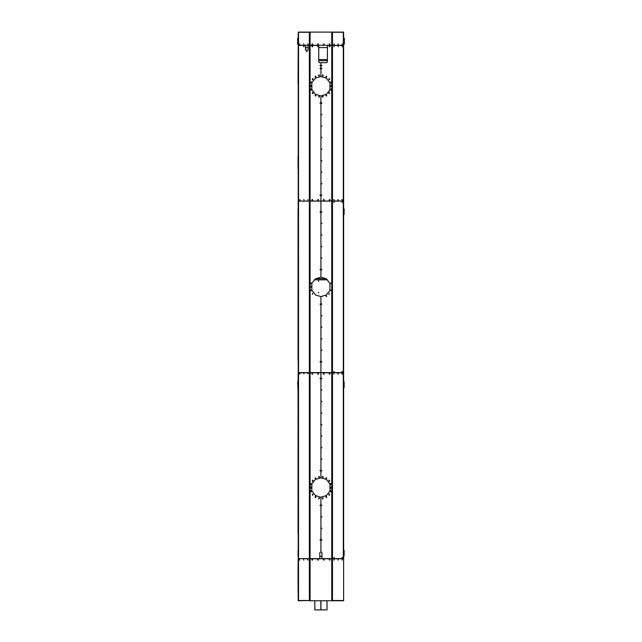 <?xml version="1.0" encoding="UTF-8"?>
<svg xmlns="http://www.w3.org/2000/svg" width="642" height="642" viewBox="0 0 642 642"><rect width="100%" height="100%" fill="white"/><g stroke="black" fill="none" stroke-linecap="round" stroke-linejoin="round"><path stroke-width="0.96" d="M298.04 208.706L298.217 372.601L320.912 372.601L320.912 296.596L315.463 294.927L311.835 290.224L311.884 283.25L315.463 278.813L320.912 277.143L326.361 278.813L329.988 283.515L329.932 290.497L326.361 294.927L320.912 296.596L320.912 372.601L343.606 372.601L343.606 201.147L320.912 201.147L320.912 277.143L320.912 201.147L298.217 201.147L298.04 360.21M298.217 337.467L298.217 338.278M298.217 233.728L298.217 234.539M298.217 285.602L298.217 286.412M305.52 45.389L298.217 45.389L298.217 201.002L343.606 201.002L343.606 45.389L327.396 45.389L327.396 61.961L326.674 62.683L319.467 62.683L318.745 61.961L318.745 45.389L308.064 45.389L308.064 49.715L306.796 51.512L305.52 49.715L305.52 45.389L305.777 49.715L306.916 51.504M343.606 57.684L343.606 56.873M298.217 49.715L298.217 51.039M298.217 51.264L298.217 51.729M298.217 181.863L298.217 182.673M298.217 200.465L298.217 199.373M298.217 129.997L298.217 130.808M298.217 78.123L298.217 78.934M298.217 52.187L298.217 52.997M298.217 46.063L298.217 46.874M343.606 498.529L343.606 497.807M343.606 463.949L343.606 463.227M343.606 390.151L343.606 389.341M343.606 519.819L343.606 519.009M343.606 403.481L343.606 402.67M343.606 410.679L343.606 409.869M343.606 448.14L343.606 447.33M343.606 462.553L343.606 461.742M343.606 465.434L343.606 464.623M343.606 479.839L343.606 479.028M343.606 497.133L343.606 496.322M343.606 500.014L343.606 499.203M343.606 524.506L343.606 523.695M343.606 372.745L320.912 372.745L320.912 477.776L326.361 479.446L329.988 484.148L329.932 491.13L326.361 495.56L320.912 497.229L315.463 495.56L311.835 490.857L311.884 483.883L315.463 479.446L320.912 477.776L320.912 372.745L298.217 372.745L298.217 558.604L319.828 558.604L319.828 552.77L320.912 551.695L321.987 552.77L321.987 558.604L343.606 558.604L343.606 372.745M298.04 411.353L298.04 387.511M298.04 428.647L298.04 412.076M298.04 445.933L298.04 429.37M298.04 497.807L298.04 446.655M298.04 515.093L298.04 498.529M298.04 550.322L298.04 556.084M298.217 493.08L298.217 493.891M298.04 463.227L298.04 481.235M298.217 481.235L298.04 533.109M343.606 44.667L343.639 44.17M343.606 584.974L343.606 583.53M326.377 295.882L326.553 296.435L326.216 295.89M322.757 75.234L322.469 75.628L323.062 75.379M322.469 96.974L322.966 96.613M326.385 95.955L325.992 95.465L326.409 95.289M315.278 76.615L315.728 76.655L315.286 77.104L315.599 76.526M315.832 497.028L315.174 496.748L315.816 496.764M326.449 477.825L326.618 478.226L326.008 478.065L326.441 477.817M319.315 497.935L318.769 498.312L319.411 498.168M326.385 497.221L325.992 496.731L326.409 496.555M315.294 477.865L315.728 477.921L315.286 478.37L315.294 477.873M311.193 483.546L311.426 483.907M298.04 83.572L298.217 45.389M298.04 203.883L298.04 204.597M298.04 381.749L298.217 373.275M298.217 416.088L298.217 463.227M298.04 394.068L298.217 415.278M298.217 374.374L298.217 381.749L297.679 381.749L298.217 394.068M321.987 556.445L319.828 556.445M298.04 467.416L298.04 454.849M326.232 278.732L315.591 278.732M314.219 279.808L327.597 279.808M327.396 59.586L318.745 59.586M318.745 60.661L327.396 60.661M298.04 168.99L298.04 156.423M298.04 249L298.04 236.433M298.04 329.009L298.04 316.442M298.04 409.018L298.04 396.451M343.606 32.1L298.217 32.1L298.217 45.245L343.606 45.245L343.606 32.461M343.606 38.311L344.321 38.4L344.321 44.17L343.606 44.17M298.217 584.252L298.217 598.336L298.04 584.974M343.606 576.356L343.606 575.585M343.606 569.149L343.606 568.379M343.606 566.292L343.606 565.482M343.606 560.217L343.606 559.447M343.606 600.535L343.606 558.749L343.606 600.535L331.713 600.535L343.606 600.711M298.217 559.447L298.217 600.711L310.102 600.535L298.217 600.535L309.34 600.535L309.34 558.749L298.217 558.604M343.285 45.389L343.285 558.749L309.34 558.749M298.217 567.68L298.217 560.217M309.34 600.711L343.285 600.711M320.952 600.711L320.952 609.9L327.035 609.9L327.035 600.711M298.217 600.711L298.217 598.336M314.789 600.711L314.789 609.9L320.864 609.9L320.864 600.711L320.864 609.9M298.193 559.487L298.217 560.177M298.193 43.825L298.217 44.515M343.606 560.177L343.606 559.487M319.965 361.791L320.575 361.438L320.575 362.144L319.965 361.791M319.965 304.164L320.575 303.81L320.575 304.509L319.965 304.164M319.965 211.948L320.575 211.595L320.575 212.301L319.965 211.948M319.965 269.584L320.575 269.231L320.575 269.929L319.965 269.584M321.859 65.564L321.249 65.917L321.249 65.211L321.859 65.564M321.859 103.025L321.249 103.378L321.249 102.672L321.859 103.025M321.859 126.073L321.249 126.426L321.249 125.728L321.859 126.073M321.859 149.129L321.249 149.482L321.249 148.775L321.859 149.129M321.859 172.184L321.249 172.537L321.249 171.831L321.859 172.184M321.859 195.232L321.249 195.585L321.249 194.887L321.859 195.232M321.859 183.708L321.249 184.061L321.249 183.355L321.859 183.708M321.859 160.652L321.249 161.006L321.249 160.307L321.859 160.652M321.859 137.605L321.249 137.958L321.249 137.252L321.859 137.605M321.859 114.549L321.249 114.902L321.249 114.196L321.859 114.549M321.859 68.445L321.249 68.798L321.249 68.092L321.859 68.445M329.964 46.473L329.354 46.826L329.354 46.12L329.964 46.473M319.965 68.445L320.575 68.092L320.575 68.798L319.965 68.445M319.965 103.025L320.575 102.672L320.575 103.378L319.965 103.025M319.965 195.232L320.575 194.887L320.575 195.585L319.965 195.232M319.965 65.564L320.575 65.211L320.575 65.917L319.965 65.564M317.621 46.473L318.231 46.12L318.231 46.826L317.621 46.473M311.86 46.473L312.469 46.12L312.469 46.826L311.86 46.473M321.859 223.472L321.249 223.825L321.249 223.127L321.859 223.472M321.859 246.528L321.249 246.881L321.249 246.175L321.859 246.528M321.859 269.584L321.249 269.929L321.249 269.231L321.859 269.584M321.859 315.687L321.249 316.041L321.249 315.334L321.859 315.687M321.859 338.743L321.249 339.088L321.249 338.39L321.859 338.743M321.859 361.791L321.249 362.144L321.249 361.438L321.859 361.791M321.859 350.267L321.249 350.62L321.249 349.914L321.859 350.267M321.859 327.211L321.249 327.564L321.249 326.866L321.859 327.211M321.859 304.164L321.249 304.509L321.249 303.81L321.859 304.164M321.859 258.052L321.249 258.405L321.249 257.707L321.859 258.052M321.859 235.004L321.249 235.349L321.249 234.651L321.859 235.004M321.859 211.948L321.249 212.301L321.249 211.595L321.859 211.948M321.859 539.874L321.249 540.227L321.249 539.529L321.859 539.874M321.859 516.826L321.249 517.171L321.249 516.473L321.859 516.826M321.859 470.714L321.249 471.067L321.249 470.369L321.859 470.714M321.859 447.667L321.249 448.02L321.249 447.313L321.859 447.667M321.859 424.611L321.249 424.964L321.249 424.258L321.859 424.611M321.859 401.563L321.249 401.908L321.249 401.21L321.859 401.563M321.859 378.507L321.249 378.86L321.249 378.154L321.859 378.507M321.859 390.031L321.249 390.384L321.249 389.678L321.859 390.031M321.859 413.087L321.249 413.44L321.249 412.734L321.859 413.087M321.859 436.135L321.249 436.488L321.249 435.79L321.859 436.135M321.859 459.191L321.249 459.544L321.249 458.837L321.859 459.191M321.859 505.294L321.249 505.647L321.249 504.949L321.859 505.294M321.859 528.35L321.249 528.703L321.249 527.997L321.859 528.35M319.965 505.294L320.575 504.949L320.575 505.647L319.965 505.294M319.965 378.507L320.575 378.154L320.575 378.86L319.965 378.507M319.965 470.714L320.575 470.369L320.575 471.067L319.965 470.714M319.965 539.874L320.575 539.529L320.575 540.227L319.965 539.874M313.087 93.202L312.405 93.596L312.405 92.817L313.087 93.202M329.635 79.295L328.961 79.68L328.961 78.902L329.635 79.295M315.936 95.457L315.439 96.059L315.174 95.329L315.936 95.457M326.738 76.727L326.232 77.321L325.967 76.591L326.738 76.727M319.395 96.605L319.122 97.335L318.625 96.741L319.395 96.605M323.135 75.307L322.862 76.037L322.364 75.443L323.135 75.307M323.03 96.501L323.03 97.279L322.356 96.886L323.03 96.3L322.541 96.525M319.259 75.21L319.259 75.989L318.584 75.596L319.259 75.21M326.409 95.152L326.674 95.891L325.911 95.754L326.409 95.152M315.583 76.438L315.848 77.168L315.086 77.032L315.583 76.438M329.129 92.737L329.627 93.331L328.865 93.467L329.129 92.737M312.558 78.846L313.055 79.448L312.285 79.584L312.558 78.846M311.563 89.824L310.888 90.217L310.888 89.431L311.563 89.824M331.16 89.824L330.486 90.217L330.486 89.431L331.16 89.824M311.563 86.221L310.888 86.614L310.888 85.835L311.563 86.221M331.16 86.221L330.486 86.614L330.486 85.835L331.16 86.221M311.563 82.617L310.888 83.011L310.888 82.232L311.563 82.617M331.16 82.617L330.486 83.011L330.486 82.232L331.16 82.617M313.087 494.468L312.405 494.862L312.405 494.075L313.087 494.468M329.635 480.561L328.961 480.946L328.961 480.168L329.635 480.561M315.936 496.723L315.439 497.325L315.174 496.587L315.936 496.723M326.738 477.993L326.232 478.587L325.967 477.857L326.738 477.993M319.395 497.871L319.122 498.601L318.625 498.007L319.395 497.871M323.135 476.573L322.862 477.303L322.364 476.709L323.135 476.573M323.03 497.767L323.03 498.545L322.356 498.152L323.03 497.767M319.259 476.468L319.259 477.255L318.584 476.862L319.259 476.468M326.409 496.418L326.674 497.149L325.911 497.02L326.409 496.418M315.583 477.704L315.848 478.434L315.086 478.298L315.583 477.704M329.129 494.003L329.627 494.597L328.865 494.733L329.129 494.003M312.558 480.112L313.055 480.714L312.285 480.85L312.558 480.112M311.563 491.09L310.888 491.475L310.888 490.697L311.563 491.09M331.16 491.09L330.486 491.475L330.486 490.697L331.16 491.09M311.563 487.487L310.888 487.88L310.888 487.093L311.563 487.487M331.16 487.487L330.486 487.88L330.486 487.093L331.16 487.487M311.563 483.883L310.888 484.277L310.888 483.498L311.563 483.883M331.16 483.883L330.486 484.277L330.486 483.498L331.16 483.883M312.012 374.061L312.189 373.483L312.598 373.925L312.012 374.061M317.774 374.061L317.95 373.483L318.36 373.925L317.774 374.061M323.536 374.061L323.712 373.483L324.122 373.925L323.536 374.061M329.298 374.061L329.482 373.483L329.884 373.925L329.298 374.061M312.012 200.152L312.189 199.582L312.598 200.023L312.012 200.152M317.774 200.152L317.95 199.582L318.36 200.023L317.774 200.152M323.536 200.152L323.712 199.582L324.122 200.023L323.536 200.152M329.298 200.152L329.482 199.582L329.884 200.023L329.298 200.152M321.12 539.97L321.538 539.545L321.698 540.115L321.12 539.97M321.12 528.446L321.538 528.013L321.698 528.591L321.12 528.446M321.12 516.914L321.538 516.489L321.698 517.067L321.12 516.914M321.209 459.439L321.361 458.861L321.786 459.279L321.209 459.439M321.209 447.907L321.361 447.33L321.786 447.755L321.209 447.907M321.209 436.383L321.361 435.806L321.786 436.223L321.209 436.383M321.209 424.86L321.361 424.282L321.786 424.699L321.209 424.86M321.209 413.336L321.361 412.75L321.786 413.175L321.209 413.336M321.209 401.804L321.361 401.226L321.786 401.643L321.209 401.804M321.209 390.28L321.361 389.702L321.786 390.119L321.209 390.28M321.209 378.756L321.361 378.17L321.786 378.595L321.209 378.756M321.217 362.048L321.345 361.462L321.786 361.863L321.217 362.048M321.217 350.524L321.345 349.938L321.786 350.339L321.217 350.524M321.217 338.992L321.345 338.414L321.786 338.815L321.217 338.992M321.217 327.468L321.345 326.882L321.786 327.284L321.217 327.468M321.217 315.944L321.345 315.358L321.786 315.76L321.217 315.944M321.217 304.42L321.345 303.835L321.786 304.236L321.217 304.42M321.794 195.232L321.281 195.537L321.273 194.935L321.794 195.232M321.794 183.708L321.281 184.013L321.273 183.411L321.794 183.708M321.794 172.176L321.281 172.481L321.273 171.887L321.794 172.176M321.794 160.652L321.281 160.957L321.273 160.356L321.794 160.652M321.794 149.129L321.281 149.434L321.273 148.832L321.794 149.129M321.794 137.597L321.281 137.902L321.273 137.308L321.794 137.597M321.794 126.073L321.281 126.378L321.273 125.776L321.794 126.073M321.794 114.549L321.281 114.854L321.273 114.252L321.794 114.549M321.425 269.239L321.762 269.736L321.161 269.776L321.425 269.239M321.425 257.707L321.762 258.204L321.161 258.245L321.425 257.707M321.425 246.183L321.762 246.68L321.161 246.721L321.425 246.183M321.425 234.659L321.762 235.157L321.161 235.197L321.425 234.659M321.425 223.127L321.762 223.625L321.161 223.665L321.425 223.127M321.425 211.603L321.762 212.101L321.161 212.141L321.425 211.603M320.719 65.564L320.197 65.861L320.197 65.259L320.719 65.564M321.794 65.564L321.281 65.861L321.281 65.259L321.794 65.564M320.719 470.714L320.197 471.019L320.197 470.417L320.719 470.714M320.719 505.294L320.197 505.599L320.197 504.997L320.719 505.294M321.794 470.714L321.281 471.019L321.281 470.417L321.794 470.714M321.794 505.294L321.281 505.599L321.281 504.997L321.794 505.294M321.104 103.025L321.626 102.728L321.626 103.322L321.104 103.025M321.104 68.445L321.626 68.148L321.626 68.742L321.104 68.445M320.021 103.025L320.543 102.728L320.543 103.322L320.021 103.025M320.021 68.445L320.543 68.148L320.543 68.742L320.021 68.445M311.86 44.17L312.469 43.816L312.469 44.515L311.86 44.17M329.153 44.17L329.755 43.816L329.755 44.515L329.153 44.17M323.383 44.17L323.993 43.816L323.993 44.515L323.383 44.17M317.621 44.17L318.231 43.816L318.231 44.515L317.621 44.17M311.916 44.17L312.437 43.865L312.437 44.467L311.916 44.17M317.686 44.17L318.199 43.865L318.199 44.467L317.686 44.17M323.448 44.17L323.961 43.865L323.961 44.467L323.448 44.17M329.21 44.17L329.731 43.865L329.731 44.467L329.21 44.17M317.646 559.832L318.223 559.503L318.223 560.161L317.646 559.832M329.169 559.832L329.747 559.503L329.747 560.161L329.169 559.832M323.407 559.832L323.985 559.503L323.985 560.161L323.407 559.832M311.884 559.832L312.453 559.503L312.453 560.161L311.884 559.832M329.482 560.169L329.298 559.599L329.884 559.72L329.482 560.169M323.72 560.169L323.536 559.599L324.122 559.72L323.72 560.169M317.959 560.169L317.774 559.599L318.36 559.72L317.959 560.169M312.197 560.169L312.004 559.599L312.59 559.72L312.197 560.169M329.9 46.473L329.378 46.77L329.378 46.176L329.9 46.473M312.614 46.473L312.092 46.77L312.092 46.176L312.614 46.473M318.376 46.473L317.854 46.77L317.854 46.176L318.376 46.473M320.912 76.51L326.361 78.18L329.988 82.882L329.932 89.864L326.361 94.294L320.912 95.963L315.471 94.302L311.835 89.583L311.892 82.601L315.471 78.18L320.912 76.51L320.912 62.683L320.912 76.51M329.153 200.063L329.956 200.063L329.555 199.373L329.242 200.063M322.541 75.218L322.79 74.769L323.03 75.218M328.937 78.918L329.185 78.468L329.434 78.918M330.461 89.447L330.71 89.013L330.959 89.447M326.064 95.233L326.313 94.775L326.561 95.209M328.937 92.817L329.185 92.36L329.434 92.793M330.461 82.248L330.71 81.815L330.959 82.24M326.064 76.502L326.313 76.053L326.561 76.502M330.461 85.843L330.71 85.418L330.959 85.843M323.383 200.063L324.194 200.063L323.793 199.373L323.48 200.063M311.86 200.063L312.67 200.063L312.269 199.373L311.948 200.063M318.785 96.525L319.034 96.059L319.283 96.509M312.381 92.833L312.63 92.36L312.879 92.825M310.864 82.248L311.113 81.815L311.362 82.24M315.262 76.502L315.511 76.053L315.752 76.502M318.785 75.218L319.034 74.769L319.283 75.218M312.381 78.918L312.63 78.468L312.879 78.918M310.864 89.447L311.113 89.013L311.362 89.447M315.262 95.241L315.511 94.775L315.752 95.233M310.864 85.843L311.113 85.418L311.362 85.843M317.621 200.063L318.432 200.063L318.031 199.373L317.718 200.063M323.383 373.965L323.793 374.374L324.194 373.965L323.793 373.275L323.48 373.965M329.956 373.676L329.153 373.676L329.555 374.374L329.868 373.676M323.03 477.239L322.79 477.688L322.541 477.239M329.434 480.93L329.185 481.38L328.937 480.93M330.959 487.864L330.71 488.329L330.461 487.864M326.561 497.253L326.313 497.686L326.064 497.229M323.03 498.537L322.79 498.97L322.541 498.513M329.434 494.83L329.185 495.271L328.937 494.805M330.959 491.467L330.71 491.933L330.461 491.467M330.959 484.261L330.71 484.726L330.461 484.261M326.561 478.523L326.313 478.972L326.064 478.523M318.432 373.676L317.621 373.676L318.031 374.374L318.344 373.676M311.86 373.965L312.269 374.374L312.67 373.965L312.269 373.275L311.948 373.965M315.752 497.261L315.511 497.686L315.262 497.253M311.362 491.467L311.113 491.933L310.864 491.467M311.362 484.261L311.113 484.726L310.864 484.261M315.752 478.523L315.511 478.972L315.262 478.523M319.283 477.239L319.034 477.688L318.785 477.239M312.879 480.93L312.63 481.38L312.381 480.93M311.362 487.864L311.113 488.329L310.864 487.864M312.879 494.846L312.63 495.271L312.381 494.846M319.283 498.545L319.034 498.97L318.785 498.529M320.912 201.002L320.912 95.963L320.912 201.002M341.873 199.774L342.443 200.063L342.066 199.574M337.796 199.774L338.366 200.063L337.997 199.574M333.72 199.774L334.297 200.063L333.92 199.574M299.95 199.999L299.373 199.774L299.75 200.256M342.443 202.222L341.913 202.423L342.443 202.222M334.297 202.222L333.76 202.423L334.297 202.222M342.443 371.517L341.913 371.718L342.443 371.517M334.297 371.517L333.76 371.718L334.297 371.517M341.873 373.676L342.443 373.965L342.066 373.483M337.796 373.74L338.366 373.965L337.997 373.483M334.297 557.529L333.76 557.729L334.297 557.529M342.443 557.529L341.913 557.729L342.443 557.529M320.912 551.695L320.912 497.229L320.912 551.695M299.95 373.909L299.373 373.676L299.75 374.166M312.654 293.466L312.654 294.164M312.606 294.164L312.606 293.466M312.317 293.635L312.79 293.546L312.317 293.996M326.65 296.315L325.951 296.163L326.369 295.922L326.441 296.572M326.369 295.922L326.674 296.291M329.539 293.779L328.848 293.9M329.065 294.156L328.889 293.707L329.418 294.092M311.089 290.826L310.8 290.288L311.402 290.28M311.113 290.112L310.8 290.657M330.389 290.625L330.863 290.2L330.389 290.288M311.426 286.87L310.953 287.143L311.426 286.685M311.089 287.223L311.089 286.525M310.8 286.685L311.274 286.597L310.8 287.054M310.8 283.451L311.426 283.09L310.953 282.994L311.113 283.636L310.8 283.114M330.389 283.451L331.023 283.09L330.389 283.266L330.71 283.636L330.389 283.114M312.911 93.443L312.325 93.146L312.566 93.563M329.065 78.966L329.531 79.343L329.161 79.608L329.033 78.966M328.824 79.263L329.346 79.624M315.848 95.514L315.206 95.666L315.856 95.746M326.666 76.783L326.232 76.575L326.658 76.815L326.216 77.233L326.056 76.623M325.959 76.976L326.569 77.136M322.878 96.533L323.111 96.95L322.533 96.645M318.673 75.563L319.387 75.604M319.243 75.299L319.202 75.9L318.681 75.587M318.825 75.892L319.323 75.459L318.881 75.266M326.28 95.241L326.642 95.554L326.048 95.827M315.856 76.783L315.286 77.104L315.768 77.136M329.161 92.833L329.202 93.491L329.394 92.865M312.598 78.926L312.333 79.504L312.903 79.07M330.453 85.98L331.063 86.221M310.776 82.746L311.314 82.377L310.913 82.866L310.824 82.417M312.983 494.484L312.325 494.404L312.566 494.83M312.726 494.131L312.734 494.765L312.534 494.171L312.975 494.356M328.969 480.834L329.218 480.24L328.824 480.529M315.8 496.651L315.567 497.237M323.087 476.677L322.517 477.086M322.822 477.223L322.469 476.886L323.119 477.014M319.251 476.589L319.186 477.191L318.745 476.998L319.291 477.038L318.881 476.533L319.395 476.894M326.28 496.507L326.674 496.996L326.449 496.571L326.048 497.093M329.161 494.099L329.202 494.757L329.394 494.131M328.856 494.412L329.218 494.131L329.202 494.757L329.033 494.123M312.935 480.377L312.662 480.922L312.317 480.585L312.959 480.714M330.453 490.849L331.063 491.082M310.776 487.615L311.314 487.246L310.913 487.727L310.824 487.286M311.394 484.116L310.792 484.028M311.057 484.245L311.458 483.755M330.373 483.988L330.911 483.643L330.429 483.651M308.072 373.837L307.831 373.475L308.072 373.837M304.003 373.837L303.754 373.475L304.003 373.837M299.926 373.837L299.678 373.475L299.926 373.837M333.832 373.564L333.992 374.166L333.832 373.564M337.82 373.652L338.061 374.166L338.037 373.475M341.977 373.564L342.138 374.166L341.977 373.564M308.072 199.935L307.831 199.574L308.072 199.935M304.003 199.935L303.754 199.574L304.003 199.935M299.926 199.935L299.678 199.574L299.926 199.935M333.832 199.654L333.992 200.264L333.832 199.654M337.796 199.831L338.061 200.264L338.037 199.574M341.977 199.654L342.138 200.264L341.977 199.654M343.606 556.084L344.144 556.084L344.144 550.322L343.606 550.322M343.606 387.511L344.144 387.511L344.144 381.749L343.606 381.749M343.606 214.468L344.144 214.468L344.144 208.706L343.606 208.706M298.04 342.194L298.04 325.63M298.04 324.908L298.04 308.337M298.04 307.622L298.04 291.051M298.04 290.328L298.04 273.757M298.04 273.043L298.04 256.471M298.04 255.749L298.04 239.177M298.04 238.463L298.04 221.891M298.04 221.169L298.04 214.468M298.04 359.488L298.04 342.916M298.04 532.387L298.04 515.815M318.44 280.995L318.649 281.357L318.641 280.859M318.44 292.519L318.649 292.88L318.641 292.391M343.285 32.1L332.484 32.277L343.285 32.277L343.285 45.245M309.34 32.1L298.53 32.277L309.34 32.277L309.34 45.245M298.217 43.76L298.04 38.4M298.217 45.245L298.04 44.17M298.217 38.4L297.679 38.4L297.679 44.17L298.193 44.17M318.745 47.556L327.396 47.556M305.777 47.556L308.064 47.556M308 44.418L307.831 43.825L308 44.418M303.923 44.418L303.754 43.825L303.923 44.418M299.846 44.418L299.678 43.825L299.846 44.418M334.153 43.913L333.992 44.515L334.153 43.913M338.23 43.913L338.061 44.515L338.23 43.913M342.306 43.913L342.138 44.515L342.306 43.913M298.217 558.749L298.04 566.966M298.04 584.252L298.04 567.68M307.638 559.591L307.815 560.177L307.638 559.591M303.562 559.591L303.738 560.177L303.562 559.591M299.485 559.591L299.662 560.177L299.485 559.591M334.073 559.495L334.009 560.177L334.073 559.495M338.141 559.495L338.085 560.177L338.141 559.495M342.218 559.495L342.162 560.177L342.218 559.495M334.161 46.224L333.992 46.818L334.161 46.224M338.238 46.224L338.061 46.818L338.238 46.224M342.314 46.224L342.138 46.818L342.314 46.224M304.003 46.473L303.754 46.818L303.754 46.128L304.003 46.473M298.53 201.147L298.53 372.601M309.34 201.147L309.34 372.601M310.102 32.1L310.102 600.711M331.713 600.711L331.713 32.1M332.484 201.002L332.484 45.389M298.53 45.389L298.53 201.002M309.34 45.389L309.34 201.002M332.484 372.601L332.484 201.147M332.484 558.604L332.484 372.745M309.34 372.745L309.34 558.604M298.53 372.745L298.53 558.604M332.484 32.1L332.484 45.245M298.53 32.1L298.53 45.245M332.484 558.749L332.484 600.711M298.53 558.749L298.53 600.711"/></g></svg>
